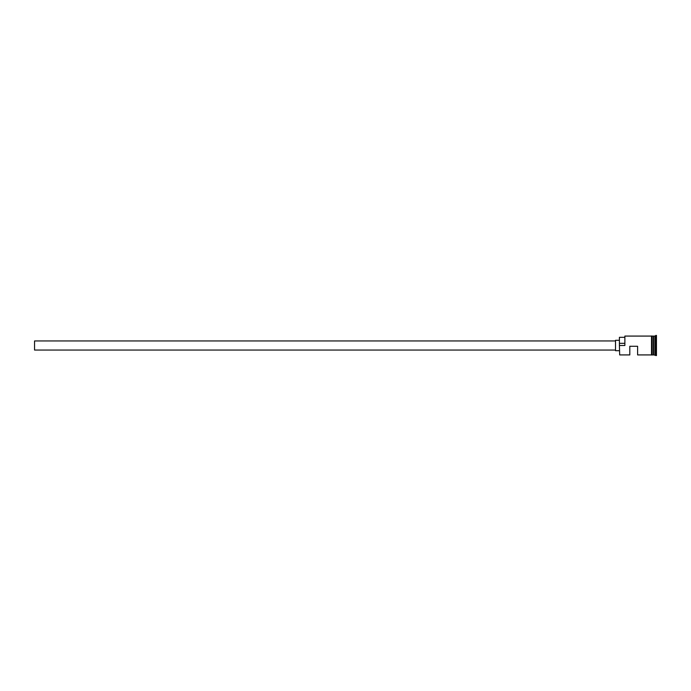 <?xml version="1.0" encoding="UTF-8"?>
<svg xmlns="http://www.w3.org/2000/svg" width="691" height="691" viewBox="0 0 691 691"><rect width="100%" height="100%" fill="white"/><g stroke="black" fill="none" stroke-linecap="round" stroke-linejoin="round"><path stroke-width="1.04" d="M619.672 354.924L619.412 345.301L619.672 354.924L629.803 354.924L629.803 346.277L637.603 346.277L637.603 354.924L651.509 354.924M615.508 350.052L34.55 350.052L34.55 340.948L615.508 340.948M619.412 350.7L615.508 350.7L615.508 340.3L619.412 340.3M652.157 336.076L653.591 336.206L653.591 354.794L653.85 336.076L653.85 354.924L656.45 355.571L656.45 335.429L655.802 335.429L655.802 355.571M653.461 336.076L653.461 354.924L652.157 354.924M653.85 336.076L655.154 336.076L655.154 354.924M619.672 345.5L624.871 345.5L624.871 336.076L624.871 345.5M651.509 354.984L651.509 336.016L652.157 336.016L652.157 354.984L651.509 354.984M624.604 337.312L619.412 337.312L619.412 345.301M619.412 343.332L624.604 343.332M624.871 336.076L651.509 336.076M655.154 336.076L655.802 335.429"/></g></svg>
